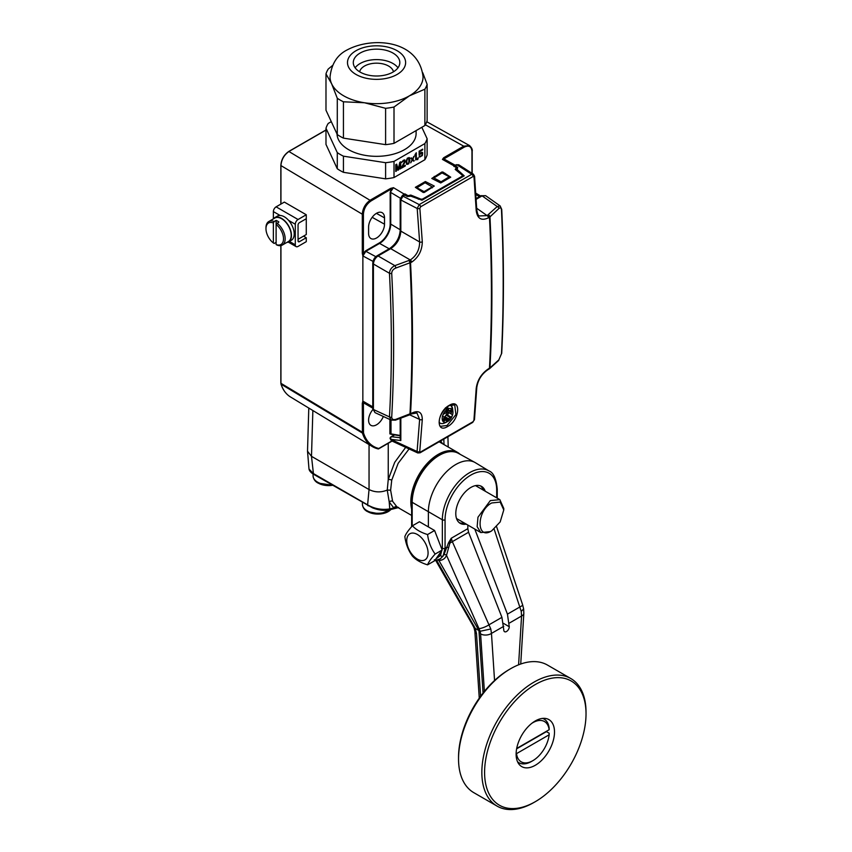 <?xml version="1.0" encoding="UTF-8"?>
<svg xmlns="http://www.w3.org/2000/svg" width="852" height="852" viewBox="0 0 852 852"><rect width="100%" height="100%" fill="white"/><g stroke="black" fill="none" stroke-linecap="round" stroke-linejoin="round"><path stroke-width="1.28" d="M391.004 422.933A35.773 20.65 180 0 1 389.897 423.178M445.191 173.361L445.191 174.426L445.191 173.361M456.065 170.112L456.065 168.643M456.065 167.652L456.001 166.385M455.266 165.277L453.328 165.469L456.374 167.823L455.202 169.399L461.986 174.99A1.938 1.118 180 0 1 461.773 176.428L422.943 198.846A1.938 1.118 180 0 1 420.462 198.974L410.77 195.055L408.055 195.726L405.073 193.968L403.976 193.968L402.037 196.013M471.965 173.265L471.965 151.549C471.507 146.427 468.951 144.957 464.287 147.119L444.243 158.685L443.69 157.737L442.444 159.409L444.371 159.207L455.234 165.267M280.947 204.054L280.947 165.576L362.302 214.214C362.782 208.165 365.529 203.426 370.535 199.975L390.578 188.409L393.464 187.685L390.173 192.435L390.173 224.097A15.389 8.882 -60 0 1 379.3 242.937L365.593 250.85L365.87 251.329L379.577 243.416A15.773 9.106 120 0 0 390.727 224.097L390.727 192.435L400.333 198.186M441.815 172.04L431.794 178.451L440.718 182.967L450.729 177.184L442.912 172.04L441.815 172.04M424.264 192.467L434.275 186.055L425.361 181.54L415.35 187.323L423.167 192.467L424.264 192.467M403.326 164.574A37.222 21.492 0 0 0 403.869 164.244M406.425 162.466A37.222 21.492 0 0 0 406.649 162.285L407.171 159.228L408.832 158.27L408.832 162.753L407.49 163.829L406.649 162.285M373.006 261.383L362.867 255.93L362.302 253.321L363.41 253.321L362.877 255.919L365.87 251.329L375.838 256.686M362.867 255.93L362.845 401.122L362.302 403.422L363.41 403.433L362.845 401.122L372.771 406.851M378.256 448.802L378.799 448.482A0.777 0.628 -76.4 0 1 377.926 448.855A58.149 33.569 -60 0 1 372.281 446.544A58.149 33.569 -60 0 1 362.419 433.061L362.302 403.422M372.771 408.161L364.07 403.134L362.867 401.207M400.195 435.457L391.004 433.892L391.004 420.015M469.548 145.585L463.733 146.171L443.69 157.737M288.903 151.496C284.078 154.83 281.426 159.42 280.947 165.267L280.947 165.576C281.437 159.526 284.174 154.787 289.179 151.336L325.986 130.09L288.903 151.496L371.089 200.923L393.464 187.685L403.976 193.968M391.835 440.963L378.799 448.482A57.372 33.121 -60 0 1 363.506 432.901A0.777 0.564 -17.5 0 1 362.419 433.061L281.075 384.188L280.947 382.995M280.99 383.879L281.075 384.188A56.104 32.397 -60 0 0 290.521 396.979L372.281 446.544L378.075 448.919A0.777 0.777 0 0 0 378.799 448.716M372.846 409.599A11.257 6.496 120 0 0 368.596 420.185A11.257 6.496 120 0 0 370.854 425.297A11.257 6.496 120 0 0 383.347 416.468M363.506 432.901L363.41 403.433L365.604 403.337M389.897 419.503L389.897 433.892L391.451 434.35M465.075 168.856A11.257 6.496 120 0 0 464.372 168.345A11.257 6.496 120 0 0 464.052 168.195M384.518 217.867L384.518 224.193A11.257 6.496 120 0 1 379.555 235.578A11.257 6.496 120 0 1 370.854 238.496A11.257 6.496 120 0 1 368.596 233.384L368.596 227.058A11.257 6.496 120 0 1 373.464 215.78A11.257 6.496 120 0 1 382.111 212.67A11.257 6.496 120 0 1 384.518 217.867L376.414 213.351M444.989 159.558L444.243 158.685L442.444 159.409L453.328 165.469M390.578 188.409L391.121 189.357L390.173 192.435M390.056 226.078L390.621 225.929M403.901 164.18A36.444 21.044 180 0 1 403.347 164.542M412.879 195.907L418.481 199.017M419.227 198.58L418.502 198.175M389.897 422.07A34.996 20.203 0 0 0 391.004 421.825M306.273 234.545L303.536 236.132L306.273 237.708L299.425 241.67A1.938 1.118 -60 0 1 298.445 241.766A1.938 1.118 -60 0 1 298.051 240.882L298.051 225.045A1.938 1.118 -60 0 1 299.425 222.67L306.273 218.719L306.273 234.545M298.051 239.295L303.536 236.132M306.273 218.719L306.273 214.757L298.051 219.507A3.877 2.236 120 0 0 295.303 224.257L295.303 244.833A3.877 2.236 120 0 0 296.113 246.611A3.877 2.236 120 0 0 298.051 246.42L306.273 241.67L306.273 237.708M306.273 214.757L284.344 202.094L276.112 206.844A3.877 2.236 120 0 0 273.375 211.594L273.375 218.751M289.211 240.935A13.962 8.062 -120 0 0 289.808 240.86M286.751 242.49A13.962 8.062 -120 0 0 288.572 241.883L291.32 240.307A13.962 8.062 -120 0 0 288.583 220.37L295.303 224.257M273.375 211.594L280.095 215.471A13.962 8.062 -120 0 0 277.358 216.12L274.621 217.707A13.962 8.062 -120 0 0 273.183 218.985M280.095 215.471A13.962 8.062 60 0 1 284.344 216.813A13.962 8.062 60 0 1 288.583 220.37M288.572 241.883A13.962 8.062 -120 0 0 290.713 230.7A13.962 8.062 -120 0 0 281.597 218.4A13.962 8.062 -120 0 0 274.621 217.707M276.112 220.412L276.112 224.534A12.407 7.167 -120 0 1 283.514 238.816A12.407 7.167 -120 0 1 276.112 244.556L276.112 224.534L278.86 221.999A13.568 7.838 -120 0 0 277.486 221.094A13.568 7.838 -120 0 0 276.112 220.412L274.195 221.52A13.568 7.838 -120 0 0 268.785 221.531A13.568 7.838 -120 0 0 265.973 227.74L265.973 228.687A12.407 7.167 -120 0 0 273.375 242.969L274.195 243.459L276.112 242.351M276.112 244.556L276.932 245.035A13.568 7.838 -120 0 0 282.353 245.035A13.568 7.838 -120 0 0 284.675 235.035A13.568 7.838 -120 0 0 276.932 223.107M268.785 221.531L274.813 218.048A13.568 7.838 60 0 1 281.597 218.719A13.568 7.838 60 0 1 290.468 230.679A13.568 7.838 60 0 1 288.381 241.553L282.353 245.035M274.195 221.52L273.375 222.958L273.375 242.969M273.375 222.958A12.407 7.167 -120 0 0 265.973 228.687M369.054 489.57C374.986 492.456 381.046 492.626 387.245 490.081L389.215 501.998L393.826 507.909L389.737 508.942C381.728 510.146 374.347 508.782 367.617 504.863L369.044 489.559L311.491 456.331L313.419 473.574L308.999 469.037L307.519 451.187L311.47 456.331M388.81 510.007A1.938 1.406 -102.6 0 0 389.737 508.942L389.215 501.998A2.524 1.949 155.5 0 1 392.623 501.317L396.947 506.855L398.747 507.632M397.277 507.153C398.065 507.622 396.915 507.877 393.826 507.909A2.524 2.077 126.8 0 1 396.947 506.855M412.187 510.923A38.777 22.386 -60 0 1 438.248 454.372A38.777 22.386 120 0 1 457.63 452.455A38.777 22.386 120 0 1 460.101 454.297M388.246 443.296L388.246 479.548L387.245 490.081L390.621 490.188L391.728 480.166L398.172 463.307L409.088 448.94M390.621 490.188L392.623 501.317M440.665 440.91L442.561 443.743M391.728 480.166A2.524 0.937 12.2 0 0 388.246 479.548L394.721 462.317L405.69 447.364M308.786 408.055L307.519 451.187M491.71 530.828L500.177 521.925L503.777 509.933L500.177 502.084L491.71 502.968C476.215 510.827 476.225 540.871 491.71 530.828L490.337 531.616L480.837 532.564L456.534 518.527M503.777 508.484L499.836 499.655L490.337 500.593L477.961 517.228L477.152 526.696L480.837 532.564M440.399 558.816L443.903 554.844L448.503 542.82L451.251 538.24L467.823 528.677L467.823 525.045M466.214 524.118A21.321 12.311 -60 0 1 460.208 523.341A21.321 12.311 -60 0 1 460.208 498.708A21.321 12.311 -60 0 1 481.54 486.396A21.321 12.311 -60 0 1 485.214 491.21M438.429 559.753L439.483 560.531C443.019 560.052 445.362 558.305 446.512 555.291L451.251 538.24L452.337 541.638L468.557 532.266L501.924 617.338L503.777 629.926A3.877 2.236 120 0 0 504.586 631.705A3.877 2.236 120 0 0 507.579 630.65A3.877 2.236 120 0 0 509.262 626.752L507.441 614.154L474.777 529.06M437.438 559.892L438.929 560.509L478.952 630.597L480.155 631.268L490.795 628.989L452.337 541.638A7.753 1.906 -24 0 1 449.419 543.299L448.503 542.82M467.823 528.677L468.557 532.266M483.297 490.102A21.321 12.311 120 0 0 480.539 485.917M459.292 522.702A21.321 12.311 120 0 0 464.297 523.011M439.952 559.082L443.072 556.132L445.063 548.262L446.682 547.325A1.938 0.618 16.2 0 1 448.237 547.527M480.155 631.268L446.512 555.291A1.938 1.523 23 0 0 443.903 554.844M494.139 529.145L521.243 611.417L521.573 616.028L509.262 623.131M518.591 664.816L521.573 616.028A7.753 4.143 -176.5 0 0 523.831 613.333L523.629 608.892L521.243 611.417M412.187 526.057L412.187 502.318L442.348 519.784A38.436 22.195 -60 0 1 459.281 480.933A38.436 22.195 -60 0 1 488.984 470.943L475.416 462.721A38.777 22.386 120 0 0 474.937 462.444A38.777 22.386 120 0 0 445.149 473.137A38.777 22.386 120 0 0 428.375 511.988L428.375 526.919M435.947 558.859L440.516 555.493L442.348 548.273L442.348 519.784A1.938 1.118 0 0 0 445.063 519.763A36.498 21.076 -60 0 1 470.879 475.065A36.498 21.076 -60 0 1 496.684 489.964L496.684 497.824M443.083 556.132A1.938 1.502 32.7 0 1 440.516 555.493L438.929 554.609M503.777 626.305L491.466 633.409L490.795 628.989M436.554 560.201L475.256 628.382L478.952 630.597L483.052 693.049M473.808 625.453A5.815 0.607 150.3 0 1 472.924 625.592L474.021 627.828L475.246 628.382L476.492 633.547A5.815 3.589 176.2 0 1 474.862 631.247L479.261 698.161M436.852 560.722A5.815 0.607 150.3 0 1 435.968 560.861L435.606 560.243M428.077 552.969A15.08 8.712 -120 0 0 417.405 534.502A15.08 8.712 -120 0 0 406.745 540.658A15.08 8.712 -120 0 0 417.405 559.136A15.08 8.712 -120 0 0 428.077 552.969M435.148 554.066C431.059 548.454 428.535 541.947 427.576 534.545C420.963 532.532 415.914 529.614 412.421 525.801C408.342 530.295 405.818 533.885 404.849 536.579C405.818 543.981 408.342 550.488 412.421 556.1C415.914 559.913 420.963 562.831 427.576 564.844C428.535 562.15 431.069 558.561 435.148 554.066L442.156 550.019L434.584 560.797L427.576 564.844M412.421 525.801L419.429 521.754L434.584 530.498L427.576 534.545M434.584 530.498L442.156 550.019M535.312 801.679A71.738 41.418 120 0 0 586.027 713.816A71.738 41.418 120 0 0 535.312 684.539A71.738 41.418 120 0 0 484.586 772.391A71.738 41.418 120 0 0 535.312 801.679L533.938 802.467A73.677 42.536 120 0 1 497.099 806.12L473.797 792.658A73.677 42.536 -60 0 1 458.536 758.94A73.677 42.536 -60 0 1 510.636 668.703A73.677 42.536 -60 0 1 547.463 665.061L570.776 678.511A73.677 42.536 120 0 0 533.938 682.164A73.677 42.536 120 0 0 485.81 747.087A73.677 42.536 120 0 0 497.099 806.12M535.312 765.266A27.147 15.666 120 0 0 553.044 741.346A27.147 15.666 120 0 0 548.88 719.599A27.147 15.666 120 0 0 535.312 720.941A27.147 15.666 120 0 0 517.579 744.861A27.147 15.666 120 0 0 521.733 766.608A27.147 15.666 120 0 0 535.312 765.266M586.027 713.816L586.027 712.24A73.677 42.536 120 0 0 570.776 678.511M458.536 758.94L458.536 757.353A71.738 41.418 -60 0 1 509.262 669.502L510.636 668.703M516.685 748.471L549.146 729.738A23.27 13.43 120 0 0 531.936 723.241M542.607 718.396A25.209 14.548 -60 0 1 549.157 728.151L549.146 729.738M546.441 731.293A25.209 14.548 -60 0 1 546.409 731.634L549.157 733.21L549.146 734.797L516.536 753.626A23.27 13.43 120 0 0 532.841 760.676A23.27 13.43 120 0 0 549.146 734.797M516.621 748.833L546.409 731.634M532.841 760.676L531.467 761.464A25.209 14.548 -60 0 1 531.467 761.475A25.209 14.548 -60 0 1 517.558 761.784M464.212 175.842L457.162 169.484L457.716 167.375L455.245 165.948A1.938 1.118 -120 0 0 454.276 165.852A1.938 1.118 -120 0 0 453.903 166.428M422.294 241.808C422.102 250.605 418.524 257.4 411.591 262.203L395.775 268.06C393.187 269.157 391.835 270.915 391.718 273.332C394.252 322.588 394.252 370.524 391.718 417.139C391.835 419.29 393.187 420.036 395.775 419.376L411.591 413.199C418.524 409.929 422.102 412.027 422.294 419.493L419.748 451.613L420.483 452.05L473.02 421.729L473.914 420.345L476.215 388.363C477.354 380.12 481.423 373.613 488.42 368.841L489.953 367.904A1550.928 895.431 -120 0 0 489.953 216.898L488.42 217.846C481.433 221.083 477.354 218.698 476.215 210.689L474.01 177.024L473.105 176.502L420.59 206.823L419.855 208.293L422.294 241.808A1.938 1.044 176.5 0 1 419.631 241.968C419.557 249.764 416.447 255.76 410.291 259.966L394.859 265.643C391.494 267.347 389.694 269.892 389.47 273.279C391.995 322.471 391.995 370.343 389.47 416.916L391.206 420.111L374.986 412.613L372.771 408.662L372.771 263.183C373.08 259.871 374.497 257.41 377.031 255.813L389.662 248.518C396.084 243.938 399.599 237.857 400.195 230.274L400.195 199.144L401.984 196.045L403.827 194.98A1.938 1.118 60 0 1 404.796 195.076L407.267 196.503L410.92 196.184L422.006 200.209L464.138 175.885M456.214 179.634L446.065 185.502L446.054 186.332M401.984 196.045A1.938 1.118 60 0 1 402.953 196.141L419.227 204.597L417.192 208.484L419.631 241.968L400.834 231.116L400.834 199.975L402.953 196.141L404.796 195.076M474.01 177.024A1.938 1.001 -4.3 0 0 474.575 176.247L473.414 174.202L471.742 174.277L419.227 204.597A1.938 1.118 -120 0 1 420.59 206.823M473.105 176.502A1.938 1.118 -120 0 0 471.742 174.277L457.087 164.883L458.727 164.777M476.683 208.25L487.12 215.609L479.399 215.95C478.313 215.875 477.44 213.863 476.779 209.901L474.575 176.236A1.938 1.001 -4.3 0 0 474.575 176.236M488.42 368.841A1.938 1.118 60 0 1 488.026 369.64L489.591 368.66A1.938 1.331 49.6 0 0 489.953 367.904L498.835 359.874L501.477 353.772C503.745 307.295 503.745 259.37 501.477 209.975A1.938 1.054 -2.6 0 0 501.732 209.422L500.167 205.939L497.238 206.535L487.12 215.609A1.938 1.118 -120 0 1 488.42 217.846M501.477 209.975C501.242 207.75 500.369 207.27 498.835 208.559A1.938 1.353 -135.1 0 0 497.238 206.535L482.115 195.875L485.608 195.672L500.167 205.939M390.663 437.683L390.727 439.312L390.663 437.683L390.727 439.312L417.086 451.507L417.778 452.955L420.089 452.795A1.938 1.118 60 0 1 420.079 452.795L472.626 422.464L474.479 419.567L476.779 387.585C477.908 380.003 481.657 374.017 488.026 369.64M400.195 418.438L400.195 438.865L400.834 440.516L390.727 439.312L391.483 440.793L417.778 452.955M411.591 413.199A1.938 1.118 60 0 1 411.197 413.997L416.916 412.954L419.631 419.429L417.086 451.507A1.938 1.214 -174.7 0 0 419.748 451.613M391.206 420.111L395.435 420.153A1.938 0.788 70.6 0 1 395.424 420.153L409.599 414.86A1.938 0.863 -111.6 0 0 409.961 414.083A1550.928 895.431 60 0 0 409.961 263.087A1.938 0.895 -110.6 0 0 408.949 260.712M374.986 412.613L373.41 409.493L373.41 264.013C373.73 260.616 375.285 257.922 378.064 255.951L390.706 248.656C396.894 244.439 400.28 238.592 400.834 231.116A1.938 1.118 0 0 1 400.195 230.274M422.294 419.493A1.938 1.193 -176.2 0 1 419.631 419.429L409.684 414.828M449.164 405.392C461.496 397.639 459.92 420.121 447.63 426.501C435.393 434.307 436.959 411.835 449.164 405.392L448.663 405.69M476.215 388.363A1.938 1.203 3.4 0 0 476.779 387.585M488.409 214.832A1.938 1.31 48.7 0 1 489.953 216.898L498.835 208.559M476.215 210.689A1.938 1.033 -3.2 0 0 476.779 209.901M457.002 180.006L457.013 179.176M457.141 170.996L457.162 169.484M454.723 404.902L455.895 414.604L447.087 425.499L440.963 426.256C439.089 427.715 435.798 415.488 449.004 405.701L454.723 404.902M444.872 419.557A12.61 7.285 120 0 0 445.575 418.79M439.206 423.22A12.61 7.285 120 0 0 439.93 422.997M403.422 195.864L401.58 196.929M390.738 439.323A1.938 1.374 -83.1 0 1 391.558 436.714A1.938 1.118 -120 0 0 391.057 436.788A1.938 1.938 0 0 0 390.088 438.492M425.052 182.743L432.241 186.897L424.083 191.615L416.894 187.781L425.052 182.743M425.723 190.656L425.744 191.615M428.79 195.47L429.504 195.885M432.507 194.149L432.454 193.361M432.283 187.834L432.252 186.886M449.249 176.769L441.08 181.795L433.892 177.961L442.06 172.935L449.249 176.769M446.661 409.801L446.661 410.387A1.555 0.895 -60 0 0 446.533 410.749L446.235 411.899A1.555 0.895 120 0 1 445.01 413.412L444.126 413.742A1.555 0.895 -60 0 0 442.987 415.02A1.555 0.895 -60 0 0 443.093 416.404L443.668 416.862A1.555 0.895 120 0 1 443.668 418.492L443.093 419.621A1.555 0.895 -60 0 0 443.157 421.293A1.555 0.895 -60 0 0 444.126 421.09L445.01 420.398A1.555 0.895 120 0 1 445.979 420.185A1.555 0.895 120 0 1 446.235 420.505L446.533 421.303A1.555 0.895 -60 0 0 446.661 421.516L446.661 422.102A7.636 4.409 -60 0 1 442.167 418.545A7.636 4.409 -60 0 1 446.661 409.801L445.436 407.842M446.033 407.938L448.471 409.343L448.471 408.758A7.636 4.409 -60 0 1 452.923 411.537A7.636 4.409 -60 0 1 452.966 412.315A7.636 4.409 -60 0 1 448.471 421.058L444.637 418.247A1.555 0.895 120 0 0 444.765 417.895L445.063 416.745A1.555 0.895 -60 0 1 445.553 415.797A1.555 0.895 -60 0 1 446.288 415.222L447.172 414.892A1.555 0.895 120 0 0 448.312 413.625A1.555 0.895 120 0 0 448.205 412.24L452.039 414.455A1.555 0.895 -60 0 1 452.156 415.84A1.555 0.895 -60 0 1 451.017 417.107L447.172 414.892M446.288 415.222L450.133 417.437A1.555 0.895 120 0 0 448.908 418.96L448.599 420.111A1.555 0.895 -60 0 1 448.471 420.462M450.133 417.437L451.017 417.107M452.039 414.455L447.63 411.772A1.555 0.895 -60 0 1 447.375 411.111A5.144 2.971 -60 0 1 445.553 415.797A5.144 2.971 -60 0 1 443.913 417.31M446.949 409.386A5.144 2.971 -60 0 1 447.375 411.111A1.555 0.895 -60 0 1 447.63 410.153L451.464 412.368A1.555 0.895 120 0 0 451.464 413.997M451.464 412.368L452.039 411.239L450.367 410.27M445.926 408.63L448.908 410.355A1.555 0.895 120 0 0 449.164 410.664A1.555 0.895 120 0 0 450.133 410.462L451.017 409.769A1.555 0.895 -60 0 1 451.975 409.567A1.555 0.895 -60 0 1 452.039 411.239M448.908 410.355L445.947 408.023M447.63 411.772L448.205 412.24M444.637 418.247L444.637 419.418M447.577 407.331A1.555 0.895 120 0 0 447.172 407.554L446.405 408.151M446.661 421.996L448.471 421.058M446.661 422.102L445.66 422.539M448.173 420.292A10.384 5.996 -60 0 1 446.661 421.697M445.532 422.592L444.393 423.082A10.384 5.996 -60 0 1 439.121 422.251M448.471 408.758L447.247 406.798M422.762 72.75L427.129 84.348L427.129 120.675A51.376 29.66 180 0 1 424.882 125.532L424.882 89.194L409.439 95.818A46.509 26.849 0 0 0 423.061 76.829C418.907 40.044 372.782 36.274 347.286 49.853C337.275 54.837 331.534 63.825 330.043 76.829A46.509 26.849 0 0 0 331.63 83.773A46.509 26.849 0 0 0 364.518 102.762A46.509 26.849 0 0 0 409.439 95.818L394.007 107.022A51.376 29.66 180 0 1 385.605 108.321L385.605 144.648L343.431 138.13A51.376 29.66 180 0 1 337.285 134.573L337.285 98.246A51.376 29.66 0 0 0 343.431 101.793L343.431 138.13M393.006 53.08A23.27 13.43 0 0 0 367.649 50.172A23.27 13.43 0 0 0 353.292 62.579A23.27 13.43 0 0 0 360.108 72.079A23.27 13.43 0 0 0 385.455 74.987A23.27 13.43 0 0 0 399.822 62.579A23.27 13.43 0 0 0 393.006 53.08M343.431 101.793L364.518 102.762L385.605 108.321M394.007 107.022L394.007 143.349L424.882 125.532M337.285 134.573L325.986 110.227L325.986 73.9L331.63 83.773L337.285 98.246M332.482 65.54L328.233 69.044A51.376 29.66 180 0 0 325.986 73.9M427.129 84.348A51.376 29.66 180 0 1 424.882 89.194M394.007 143.349A51.376 29.66 180 0 1 385.605 144.648M337.019 133.998A39.554 22.834 0 0 0 348.585 149.643A39.554 22.834 180 0 0 391.696 154.595A39.554 22.834 180 0 0 416.106 133.498L416.106 130.59M331.29 121.655L328.233 123.423A51.376 29.66 180 0 0 325.986 128.269L337.285 152.625A51.376 29.66 0 0 0 343.431 156.172L385.605 162.7A51.376 29.66 180 0 0 394.007 161.401L424.882 143.573A51.376 29.66 180 0 0 427.129 138.727L421.825 127.289M337.285 152.625L337.285 168.771L325.986 144.425L325.986 128.269M385.605 162.7L385.605 178.845L343.431 172.317A51.376 29.66 180 0 1 337.285 168.771M343.431 156.172L343.431 172.317M424.882 143.573L424.882 159.718L394.007 177.546A51.376 29.66 180 0 1 385.605 178.845M394.007 161.401L394.007 177.546M400.099 163.605L400.099 168.962L400.728 168.6L400.728 161.795L399.79 162.338L398.225 169.314L396.67 164.138L395.733 164.681L395.733 171.476L396.361 171.124L396.361 165.767L397.809 170.283L398.651 169.804L400.099 163.605M401.558 167.397L401.558 168.121L405.296 165.959L405.296 165.235L402.389 166.917L405.201 161.678L404.785 159.888L403.326 160.293L401.761 162.21L404.157 160.687L404.679 161.401L401.558 167.397M406.138 161.422L406.553 164.223L408.63 163.893L409.876 160.57L409.461 157.769L407.384 158.099L406.138 161.422M411.335 157.844L410.707 158.206L412.166 159.675L410.707 162.839L412.474 159.931L413.625 161.156L414.242 160.794L412.794 159.313L414.242 156.161L412.474 159.068L411.335 157.844M416.33 159.59L416.33 152.796L415.073 154.521L415.073 155.682L415.701 154.308L415.701 159.952L416.33 159.59M417.672 159.675L418.3 157.726L417.672 159.675M419.866 154.51L421.729 152.998L422.358 154.084L421.314 155.991L419.131 156.235L419.653 157.088L422.358 155.533L422.667 152.742L421.314 152.37L419.653 153.903L419.653 151.592L422.667 149.856L422.667 149.132L419.131 151.166L419.131 154.936L419.866 154.51M427.129 138.727L427.129 154.872A51.376 29.66 180 0 1 424.882 159.718M397.99 67.809A23.27 13.43 0 0 0 393.006 63.527A23.27 13.43 0 0 0 355.124 67.809M393.486 71.792A17.061 9.851 0 0 0 388.618 66.062A17.061 9.851 0 0 0 371.025 63.708A17.061 9.851 0 0 0 359.629 71.792M390.173 202.744A39.554 22.834 0 0 0 390.727 202.616M406.628 196.13A39.554 22.834 0 0 0 407.597 195.459M421.825 153.03L419.131 154.617M422.39 149.281L419.376 151.432L419.653 153.36M422.166 152.295L422.081 155.373L419.567 156.981M399.822 164.766L397.724 170.017M396.361 166.459L395.733 171.167M396.478 164.255L398.054 168.728M400.451 161.955L400.099 168.643M404.253 160.719L402.943 160.921L401.718 162.498M404.689 159.878L404.924 161.518L402.645 166.449M405.03 165.394L401.558 167.801M409.035 157.482L409.184 162.381L407.735 164.234L406.702 164.351M408.619 158.195L407.213 158.6L406.479 160.187L407.118 163.637M411.25 157.886L412.24 158.813M413.774 156.438L412.517 159.164L413.965 160.634L413.433 160.943M412.432 160.027L410.909 162.402M416.053 152.945L415.701 159.633M415.425 154.915L415.425 154.148L415.073 154.915M417.906 157.961L417.278 159.59M479.506 196.642L475.853 194.533M454.127 165.97L453.285 165.501M464.287 147.119L463.733 146.171L425.34 124.765M390.727 224.097L400.195 229.752M379.577 243.416L389.204 248.784M363.41 432.209L362.302 432.198L280.947 383.315L280.947 245.557M362.302 253.321L362.302 214.214L363.41 214.225C363.857 208.58 366.424 204.15 371.089 200.923M372.175 217.313L384.518 224.193M363.41 214.225L363.41 253.321L365.593 250.85M471.965 151.549L472.189 151.23C472.615 149.579 471.72 147.684 469.516 145.564M369.853 248.39L370.418 248.709M366.743 250.829L366.19 250.509M418.63 186.46L417.704 185.96M418.502 199.251L419.599 198.623M289.392 241.414L295.303 244.833M298.051 240.882L299.425 241.67M276.112 206.844L298.051 219.507M368.426 505.811A1.938 1.118 -60 0 1 368.011 505.726A1.938 1.118 -60 0 1 367.617 504.863L313.419 473.574A1.938 1.118 -60 0 0 313.813 474.436C310.991 472.764 309.393 470.975 308.999 469.037M369.054 444.584L369.044 489.559M311.491 456.331L312.865 410.526M443.998 444.574L443.828 439.078M314.218 474.521A1.938 1.118 -60 0 1 313.813 474.436L372.601 507.888C378.437 510.146 383.826 510.849 388.8 510.007L398.214 507.675M442.348 548.273A1.938 1.118 0 0 0 445.063 548.262L445.063 519.763M411.644 526.674L411.644 501.53A1.938 1.118 0 0 0 412.187 502.318A38.372 22.152 -60 0 1 428.78 463.861A38.372 22.152 -60 0 1 458.269 453.285L474.937 462.444M503.564 623.408L509.262 626.752M496.631 526.781L522.638 604.856A7.753 1.374 161.6 0 1 520.029 606.88L507.441 614.154M479.207 628.616A7.753 1.906 -24 0 0 489.336 624.601L501.924 617.338M497.248 498.154L497.248 489.176A1.938 1.118 180 0 1 496.684 489.964M435.223 559.892A1.938 1.502 83.6 0 0 436.235 560.243L440.654 558.678M439.483 560.531A1.938 1.544 84.8 0 0 438.705 559.658M494.554 680.503L491.466 633.409A7.753 4.792 -3.8 0 1 480.603 633.92L480.123 631.257M484.383 691.387L480.603 633.92M476.492 633.547L480.613 696.276M390.866 509.507A14.527 8.392 180 0 1 367.659 511.626M390.429 509.624A15.506 8.957 180 0 1 366.956 510.657A15.506 8.957 180 0 1 362.419 504.32L362.419 502.499M331.471 484.628A15.506 8.957 180 0 1 317.604 482.157A15.506 8.957 180 0 1 313.067 475.831C313.43 479.122 315.08 481.529 318.009 483.052L332.599 485.278A14.527 8.392 180 0 1 318.307 483.137M454.159 166.577L457.087 164.883A1.938 1.118 60 0 0 456.118 164.787L458.706 164.766M400.195 199.144A1.938 1.118 -0 0 0 400.834 199.975L417.192 208.484A1.938 1.012 175.2 0 0 419.855 208.293M476.161 199.315L482.115 195.875A1.938 1.118 60 0 0 481.082 195.736L485.608 195.672M400.834 440.516L400.834 418.204M391.718 417.139A1.938 1.182 -176.9 0 1 389.47 416.916L373.41 409.493A1.938 1.118 0 0 1 372.771 408.662M391.718 273.332A1.938 1.054 177.1 0 1 389.47 273.279L373.41 264.013A1.938 1.118 0 0 1 372.771 263.183M395.775 268.06A1.938 0.82 -108.1 0 0 394.859 265.643L378.064 255.951A1.938 1.118 60 0 0 377.031 255.813M411.591 262.203A1.938 1.118 -120 0 0 410.291 259.966L390.706 248.656A1.938 1.118 60 0 0 389.662 248.518M395.775 419.376A1.938 0.788 70.6 0 1 395.435 420.142M489.069 369.033A1.938 1.118 -120 0 0 489.463 368.234A1551.002 895.473 -120 0 0 489.463 217.239A1.938 1.118 -120 0 0 488.175 215.002M409.248 260.574A1.938 1.118 60 0 1 410.547 262.81A1551.002 895.473 60 0 1 410.547 413.806A1.938 1.118 60 0 1 410.142 414.604A1.938 1.118 60 0 1 409.801 414.69M420.483 452.05A1.938 1.118 60 0 1 420.089 452.795M473.02 421.729A1.938 1.118 60 0 1 472.626 422.464M473.914 420.345A1.938 1.225 4.8 0 0 474.479 419.567M498.835 359.874A1.938 1.385 46.1 0 1 498.505 360.62L489.591 368.66A1.938 1.331 49.6 0 1 489.282 368.841M501.477 353.772A1.938 1.182 2.8 0 0 501.721 353.229L498.516 360.609M447.63 426.501L447.087 425.499M400.195 437.758L391.558 436.714L394.7 434.903M456.544 166.694L456.544 167.982M456.544 168.313L456.544 170.506M448.024 408.044L447.172 407.554M446.288 408.246L448.61 409.588M445.063 416.745L448.908 418.96M448.599 420.111L444.765 417.895M443.221 419.365L445.01 420.398M444.126 421.09L442.859 420.355M450.335 405.041A10.384 5.996 -60 0 1 452.604 408.843L450.761 404.881M356.008 50.715A29.064 16.774 180 0 1 397.107 50.715A29.064 16.774 180 0 1 397.107 74.444A29.064 16.774 0 0 1 356.008 74.444A29.064 16.774 0 0 1 356.008 50.715M480.645 195.992L475.767 193.17M469.495 145.554L426.767 121.74M280.84 204.118L280.84 165.426C281.309 159.43 284.025 154.723 288.988 151.315L325.986 129.951M280.84 383.155L280.84 245.578M290.521 396.979C286.08 394.252 282.896 389.95 280.968 384.06M434.243 176.407L435.116 176.939M442.135 181.188L442.944 181.678M400.195 435.841L391.111 434.296M472.189 173.414L472.189 151.23M392.08 441.08L378.757 448.77M412.506 196.823L412.517 195.758M434.371 193.074L433.636 192.669M420.292 185.502L419.365 185.001M418.247 199.144L419.344 198.516M288.232 242.064L296.113 246.611M397.98 507.558L411.644 515.449M439.153 441.783L457.63 452.455M448.216 447.012L447.907 436.735M499.836 499.655L475.533 485.619M503.777 509.805L503.777 508.346M411.644 501.53C410.611 475.746 441.325 442.497 458.269 453.285M523.618 608.882L522.638 604.856M497.248 489.176C496.194 478.59 493.436 472.509 488.984 470.943M434.318 559.807L436.235 560.243M523.831 613.333L520.732 664.017M474.021 627.828L474.862 631.247M435.968 560.861L472.924 625.592M391.238 509.411L380.098 514.001L367.361 511.541C364.432 510.028 362.782 507.622 362.419 504.32M313.067 475.831L313.067 473.978M473.414 174.202L458.749 164.787M501.732 209.422C504.001 258.816 504.001 306.752 501.721 353.229M409.599 414.86L411.186 413.997M390.088 438.482L391.483 440.803M476.108 198.601L481.082 195.736M454.276 165.852L456.118 164.787M394.412 434.85L391.057 436.788M446.097 408.896L449.164 410.664M443.53 418.779L445.979 420.185M452.923 411.537L452.604 408.843"/></g></svg>
